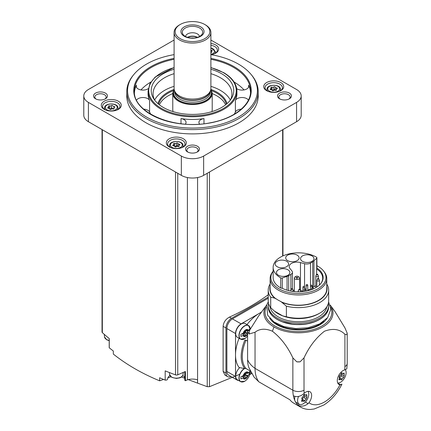 <?xml version="1.0" encoding="UTF-8"?>
<svg xmlns="http://www.w3.org/2000/svg" width="431" height="431" viewBox="0 0 431 431"><rect width="100%" height="100%" fill="white"/><g stroke="black" fill="none" stroke-linecap="round" stroke-linejoin="round"><path stroke-width="0.65" d="M320.777 283.62A24.249 14.002 180 0 0 322.684 278.173A24.249 14.002 180 0 0 316.64 268.922L316.64 274.278M319.926 284.562A24.249 14.002 0 0 0 319.425 284.034M300.461 262.587L304.555 263.691A5.258 3.033 0 0 0 310.498 263.088L312.723 261.8A7.753 4.477 0 0 0 313.951 260.874L316.704 258.126A1.315 0.76 0 0 0 316.882 257.743A1.315 0.76 0 0 0 316.505 257.215A25.3 14.606 0 0 0 288.872 253.918A25.3 14.606 0 0 0 273.135 267.441A25.3 14.606 0 0 0 280.726 277.871A1.315 0.76 0 0 0 282.305 277.984L287.068 276.395A7.753 4.477 0 0 0 288.673 275.684L290.898 274.402A5.258 3.033 0 0 0 292.439 272.257A5.258 3.033 0 0 0 291.949 270.975L290.036 268.605A7.753 4.477 0 0 1 289.196 266.579A7.753 4.477 0 0 1 300.461 262.587L300.461 289.923M316.64 268.922L316.844 268.012A24.702 14.261 180 0 1 320.987 283.35A24.702 14.261 180 0 1 281.96 288.15A1.315 0.76 180 0 1 280.726 287.956A25.3 14.606 180 0 1 273.135 277.526L273.135 267.441M316.882 265.701A27.562 15.915 180 0 1 317.927 266.272A27.562 15.915 180 0 1 323.6 271.029A27.562 15.915 180 0 1 298.608 293.441A27.562 15.915 180 0 1 273.135 271.212L272.581 271.923A28.322 16.351 180 0 0 270.113 278.598L270.113 288.862A28.322 16.351 180 0 0 276.19 298.979L276.19 298.807A28.322 16.351 0 0 0 280.91 301.533L286.383 306.182L286.383 316.769L282.666 315.853A28.721 16.583 0 0 1 278.13 313.72A28.721 16.583 0 0 1 274.434 311.101L270.716 307.723A30.229 17.45 180 0 1 268.211 300.763L268.211 290.176A30.229 17.45 180 0 1 270.113 284.077M316.882 257.743L316.882 267.834A1.315 0.76 180 0 1 316.844 268.012M323.6 271.029L324.295 271.923A28.322 16.351 180 0 1 326.763 278.598A28.322 16.351 180 0 1 298.441 294.949A28.322 16.351 180 0 1 270.113 278.598M326.763 278.598L326.763 288.862A28.322 16.351 180 0 1 310.799 303.569A28.322 16.351 180 0 1 280.91 301.705M268.211 290.176A30.229 17.45 180 0 0 270.716 297.137L274.822 298.187A28.618 16.523 180 0 1 270.113 286.502M274.822 298.187L276.19 298.979M270.716 297.137L270.716 307.723M326.763 286.502A28.618 16.523 180 0 1 313.563 302.885A28.618 16.523 180 0 1 282.278 302.492M326.763 284.077A30.229 17.45 180 0 1 328.664 290.176A30.229 17.45 180 0 1 286.383 306.182M328.664 290.176L328.664 300.763A30.229 17.45 180 0 1 319.813 313.105A30.229 17.45 180 0 1 286.383 316.769M319.813 313.105L318.671 313.763A28.618 16.523 180 0 1 282.72 315.885A28.618 16.523 180 0 1 278.205 313.763A28.618 16.523 180 0 1 278.167 313.741M326.822 306.77A28.5 16.453 180 0 1 298.441 321.731A28.5 16.453 180 0 1 270.054 306.77M328.287 303.521A30.1 17.375 180 0 1 328.535 305.751A30.1 17.375 180 0 1 298.441 323.126A30.1 17.375 180 0 1 268.341 305.751A30.1 17.375 180 0 1 268.588 303.521M347.041 332.802L344.908 327.824L335.032 311.618L330.265 305.094A34.545 19.945 180 0 1 317.728 329.397A34.545 19.945 180 0 1 274.008 326.957A34.545 19.945 0 0 1 266.611 305.094L258.314 316.446L249.813 329.963L247.604 331.234L247.604 359.783A36.802 21.248 0 0 0 255.039 368.365L292.859 390.206A7.887 4.552 0 0 0 304.017 390.206L304.017 357.87C309.226 346.686 316.031 337.807 324.435 331.234C332.867 328.077 339.693 329.085 344.908 334.262L347.041 334.715A7.887 4.552 0 0 0 347.214 333.761A7.887 4.552 0 0 0 347.041 332.802A48.628 28.074 180 0 1 347.041 334.715M247.604 331.234A36.802 21.248 0 0 0 249.107 334.003L255.039 332.253C259.656 328.611 265.448 328.266 272.414 331.223C280.84 337.807 287.655 346.691 292.859 357.87L296.781 361.819A7.887 4.552 0 0 0 300.095 361.819A48.628 28.074 180 0 1 296.781 361.819M300.095 361.819L304.017 357.87M255.039 332.253L255.039 368.365A36.802 21.248 -60 0 0 258.864 381.839L289.901 399.763A36.802 21.248 120 0 0 293.7 403.136L300.482 407.053A36.802 21.248 -60 0 1 298.16 405.318L299.195 404.192M258.864 381.839L254.118 377.168L248.859 367.584A31.544 18.21 -60 0 1 247.604 359.783M341.945 384.14L339.967 384.829A8.281 4.779 -60 0 1 338.998 384.49A8.281 4.779 -60 0 1 338.087 376.823A8.281 4.779 -60 0 1 344.719 369.895L346.815 368.834L347.214 363.376A7.887 4.552 0 0 1 344.908 366.598A28.915 16.696 -60 0 1 344.719 369.895M294.987 396.396A7.887 4.552 120 0 0 294.869 400.609A36.802 21.248 120 0 1 293.36 395.76C296.625 397.253 299.944 396.687 303.311 394.069L304.2 393.287A8.281 4.779 -60 0 1 309.921 391.714A8.281 4.779 -60 0 1 308.952 402.737L308.117 403.626C304.749 406.244 301.431 406.81 298.16 405.318A36.802 21.248 120 0 1 295.456 401.784A7.887 4.552 120 0 0 296.259 402.495L299.233 404.213A7.887 4.552 -60 0 1 298.57 396.418M261.45 312.157A34.173 19.729 120 0 0 261.024 312.373A34.173 19.729 -60 0 0 258.341 313.919A34.173 19.729 120 0 0 247.017 324.554A8.674 5.01 120 0 1 247.055 324.645M247.604 341.115L246.02 340.199L244.819 340.21A32.066 18.517 -60 0 0 244.819 368.618L246.02 368.532A31.28 18.059 -60 0 1 246.02 340.199M250.33 371.016L246.02 368.532M239.103 338.27A34.173 19.729 120 0 0 235.52 354.955L235.52 376.457A7.887 4.552 120 0 0 237.152 380.067A7.887 4.552 120 0 0 238.537 380.438M244.819 368.618L239.108 367.508A34.173 19.729 -60 0 1 235.52 354.955L235.52 333.535L226.878 328.546L226.878 371.468A7.887 4.552 120 0 0 228.511 375.078L237.152 380.067M289.901 399.763L267.479 386.817M242.114 339.504A7.887 4.552 -60 0 1 240.606 339.138L237.341 337.252A7.887 4.552 -60 0 1 237.341 328.147A7.887 4.552 -60 0 1 245.228 323.589L248.493 325.475A7.887 4.552 -60 0 1 249.565 326.601M258.341 313.919L241.096 323.875A7.887 4.552 120 0 0 235.52 333.535M242.114 382.001A7.887 4.552 -60 0 1 240.606 381.629L237.341 379.749A7.887 4.552 -60 0 1 239.604 367.745M249.705 374.711L251.693 373.558M268.211 298.241L232.454 318.886A7.887 4.552 120 0 0 226.878 328.546M268.211 297.126L231.522 318.304A7.887 4.552 120 0 0 225.946 327.964L225.946 373.036A7.887 4.552 120 0 0 227.584 376.646A7.887 4.552 120 0 0 231.011 376.522M239.755 374.275L209.471 386.704L207.23 386.688L197.587 383.132L197.587 177.545M227.584 376.646L224.998 375.153L223.129 371.403L223.129 326.337C223.538 322.264 225.645 319.188 229.454 317.108A236.576 136.584 180 0 0 268.211 294.777M174.092 40.045L88.403 89.513A15.769 9.105 0 0 0 83.786 95.951L83.786 115.271A15.769 9.105 0 0 0 88.403 121.709L181.338 175.363A15.769 9.105 0 0 0 203.642 175.363L296.582 121.709A15.769 9.105 0 0 0 301.199 115.271L301.199 95.951A15.769 9.105 0 0 0 296.582 89.513L210.894 40.045M83.786 95.951A15.769 9.105 0 0 0 88.403 102.395L181.338 156.049A15.769 9.105 0 0 0 203.642 156.049L296.582 102.395A15.769 9.105 0 0 0 301.199 95.951M266.654 90.693A9.988 5.765 0 0 0 280.78 90.693A9.988 5.765 0 0 0 280.78 82.542A9.988 5.765 0 0 0 266.654 82.542A9.988 5.765 0 0 0 266.654 90.693L266.654 90.693M211.023 54.662A9.988 5.765 0 0 0 215.726 53.137A9.988 5.765 0 0 0 218.264 47.464A9.988 5.765 0 0 0 210.894 43.439M104.205 109.366A9.988 5.765 0 0 0 118.331 109.366A9.988 5.765 0 0 0 118.331 101.21A9.988 5.765 0 0 0 104.205 101.21A9.988 5.765 0 0 0 104.205 109.366L104.205 109.366M169.259 146.928A9.988 5.765 0 0 0 183.385 146.928A9.988 5.765 0 0 0 183.385 138.771A9.988 5.765 0 0 0 169.259 138.771A9.988 5.765 0 0 0 169.259 146.928L169.259 146.928M126.779 91.663L126.779 95.951A65.717 37.939 0 0 0 146.023 122.781A65.717 37.939 0 0 0 217.639 131.008A65.717 37.939 0 0 0 258.207 95.951L258.207 91.663A65.717 37.939 180 0 1 192.49 129.602A65.717 37.939 180 0 1 126.779 91.663A65.717 37.939 180 0 1 132.985 75.565L133.696 74.687A64.925 37.486 180 0 1 174.092 54.64M289.416 93.112A6.966 4.019 180 0 1 289.416 98.796A6.966 4.019 180 0 1 279.568 98.796A6.966 4.019 180 0 1 279.568 93.112A6.966 4.019 180 0 1 289.416 93.112M105.417 93.112A6.966 4.019 180 0 1 105.417 98.796A6.966 4.019 180 0 1 95.563 98.796A6.966 4.019 180 0 1 95.563 93.112A6.966 4.019 180 0 1 105.417 93.112M197.42 146.228A6.966 4.019 180 0 1 197.42 151.917A6.966 4.019 180 0 1 187.566 151.917A6.966 4.019 180 0 1 187.566 146.228A6.966 4.019 180 0 1 197.42 146.228M188.078 152.181A5.651 3.265 180 0 1 186.838 150.144A5.651 3.265 180 0 1 190.33 147.127A5.651 3.265 180 0 1 196.488 147.838A5.651 3.265 180 0 1 198.141 150.144A5.651 3.265 180 0 1 196.902 152.181M96.081 99.065A5.651 3.265 180 0 1 94.842 97.029A5.651 3.265 180 0 1 98.327 94.012A5.651 3.265 180 0 1 104.485 94.718A5.651 3.265 180 0 1 106.145 97.029A5.651 3.265 180 0 1 104.9 99.065M280.08 99.065A5.651 3.265 180 0 1 278.841 97.029A5.651 3.265 180 0 1 282.332 94.012A5.651 3.265 180 0 1 288.49 94.718A5.651 3.265 180 0 1 290.144 97.029A5.651 3.265 180 0 1 288.905 99.065M109.205 338.529L109.205 347.526A1.972 1.137 0 0 0 109.264 347.806A236.576 136.584 0 0 0 113.326 351.012L113.326 354.088C126.719 364.728 142.155 373.639 159.637 380.821L159.637 377.745A236.576 136.584 0 0 0 165.186 380.094A1.972 1.137 0 0 0 167.648 378.989A1.972 1.137 0 0 0 167.648 378.978L167.648 378.989M102.028 129.575L102.028 332.005A1.972 1.137 0 0 0 102.33 332.613A236.576 136.584 0 0 0 109.264 338.577L109.264 347.806M197.587 383.132L197.533 379.83A10.516 6.072 0 0 0 187.393 379.851L185.411 380.713L185.411 371.484L177.755 374.814A1.972 1.137 0 0 1 175.514 374.868A236.576 136.584 0 0 1 165.186 370.865L165.186 380.094M184.824 379.921A1.315 0.76 0 0 0 184.802 380.072A1.315 0.76 0 0 0 185.411 380.713M184.802 377.879A8.674 5.01 0 0 0 182.728 375.563M169.916 375.563A8.674 5.01 0 0 0 167.648 378.892M187.393 379.851L187.393 177.545M197.533 383.121L188.228 379.609M184.802 378.294L181.93 377.184L181.93 376.597M170.455 376.333L170.455 376.985L167.826 377.922M163.581 379.431L159.637 380.821M210.894 54.64A64.925 37.486 180 0 1 238.402 64.084A64.925 37.486 180 0 1 251.284 74.687L252 75.565A65.717 37.939 180 0 1 258.207 91.663M251.284 74.687A64.925 37.486 180 0 1 192.49 128.072A64.925 37.486 180 0 1 133.696 74.687M236.711 88.646A6.837 3.944 0 0 0 244.302 89.864A6.837 3.944 0 0 0 248.838 86.146A6.837 3.944 0 0 0 248.606 85.128A58.093 33.537 180 0 1 250.535 92.46M244.027 89.917A58.093 33.537 0 0 0 234.076 81.976M150.909 81.976A58.093 33.537 0 0 0 140.959 89.917M134.445 92.46A58.093 33.537 180 0 1 136.379 85.128A6.837 3.944 0 0 0 136.148 86.146A6.837 3.944 0 0 0 140.684 89.864A6.837 3.944 0 0 0 148.269 88.646M199.623 124.133A6.837 3.944 0 0 1 198.923 122.393A6.837 3.944 0 0 1 203.987 118.579A44.425 25.65 180 0 1 180.993 118.579L180.993 123.724M185.357 124.133A6.837 3.944 0 0 0 186.057 122.393A6.837 3.944 0 0 0 180.993 118.579M248.418 100.105A6.837 3.944 0 0 0 241.689 97.525A6.837 3.944 0 0 0 235.401 100.445A44.425 25.65 180 0 0 236.915 93.807L236.915 91.124A44.425 25.65 180 0 1 192.49 116.774A44.425 25.65 180 0 1 148.07 91.124L148.07 93.807A44.425 25.65 180 0 0 149.584 100.445A6.837 3.944 0 0 0 143.291 97.525A6.837 3.944 0 0 0 136.568 100.105M149.584 100.445L149.584 112.033A44.425 25.65 0 0 0 150.807 114.263M234.173 114.263A44.425 25.65 0 0 0 235.401 112.033A6.837 3.944 0 0 1 241.301 109.135M210.894 69.262A41.268 23.829 180 0 1 221.674 73.739A41.268 23.829 180 0 1 231.447 98.451A41.268 23.829 180 0 1 192.49 114.414A41.268 23.829 180 0 1 153.533 98.451A41.268 23.829 180 0 1 174.092 69.262M210.894 73.674A39.431 22.762 180 0 1 220.37 77.709A39.431 22.762 180 0 1 231.921 93.807A39.431 22.762 180 0 1 230.488 99.884M154.492 99.884A39.431 22.762 180 0 1 153.064 93.807A39.431 22.762 180 0 1 174.092 73.674M210.894 86.335A39.431 22.762 180 0 1 220.37 90.375A39.431 22.762 180 0 1 230.337 100.089M154.643 100.089A39.431 22.762 180 0 1 174.092 86.335M212.208 93.575A34.173 19.729 180 0 1 216.653 95.741A34.173 19.729 180 0 1 225.602 104.808M159.384 104.808A34.173 19.729 180 0 1 172.777 93.575M173.057 111.607A19.713 11.384 180 0 1 172.777 109.689L172.777 93.166L174.113 88.942M210.872 88.942L212.208 93.166L212.208 109.689A19.713 11.384 180 0 1 211.923 111.607M204.757 24.486L205.501 24.912A18.398 10.624 180 0 1 210.894 32.427L210.894 88.441A18.398 10.624 180 0 1 210.56 90.456A18.398 10.624 180 0 1 205.501 95.951A18.398 10.624 180 0 1 187.102 98.597A18.398 10.624 180 0 1 174.426 90.456A18.398 10.624 180 0 1 174.092 88.441L174.092 32.427A18.398 10.624 180 0 1 179.479 24.912L180.223 24.486A17.348 10.015 180 0 1 204.757 24.486A17.348 10.015 180 0 1 204.757 38.65A17.348 10.015 180 0 1 180.223 38.65A17.348 10.015 180 0 1 180.223 24.486M210.894 32.427A18.398 10.624 180 0 1 205.501 39.938A18.398 10.624 180 0 1 185.449 42.238A18.398 10.624 180 0 1 174.092 32.427M200.668 36.29A11.567 6.675 180 0 1 181.322 33.295A11.567 6.675 180 0 1 195.485 25.117A11.567 6.675 180 0 1 200.668 36.29M199.693 36.376A10.188 5.883 180 0 1 183.191 34.62A10.188 5.883 180 0 1 192.49 26.334A10.188 5.883 180 0 1 201.789 34.62A10.188 5.883 180 0 1 199.693 36.376M185.54 36.516A6.966 4.019 180 0 1 192.49 32.751A6.966 4.019 180 0 1 199.445 36.516M187.501 37.346A6.966 4.019 180 0 1 197.479 37.346M187.868 37.454A6.573 3.793 180 0 1 197.118 37.454M191.127 38.047A5.436 3.136 180 0 1 193.858 38.047M149.584 112.033A6.837 3.944 0 0 0 143.685 109.135M182.884 147.197A8.674 5.01 0 0 0 184.996 143.922A8.674 5.01 0 0 0 176.322 138.917A8.674 5.01 0 0 0 167.648 143.922A8.674 5.01 0 0 0 169.755 147.197M177.82 143.367A0.738 0.426 0 0 0 177.82 143.356A0.738 0.426 0 0 0 177.265 142.941A0.738 0.426 0 0 0 176.435 143.151A1.288 0.743 0 0 1 174.625 143.431A0.738 0.426 0 0 0 173.882 143.421A0.738 0.426 0 0 0 173.504 143.792A0.738 0.426 0 0 0 173.612 144.019A1.288 0.743 0 0 1 173.806 144.407A1.288 0.743 0 0 1 173.127 145.064A0.738 0.426 0 0 0 172.739 145.436A0.738 0.426 0 0 0 173.499 145.861A1.288 0.743 0 0 1 174.824 146.605A1.288 0.743 0 0 1 174.824 146.626A0.738 0.426 0 0 0 174.824 146.637A0.738 0.426 0 0 0 175.379 147.052A0.738 0.426 0 0 0 176.209 146.836A1.288 0.743 0 0 1 178.014 146.562A0.738 0.426 0 0 0 178.763 146.567A0.738 0.426 0 0 0 179.14 146.195A0.738 0.426 0 0 0 179.027 145.974A1.288 0.743 0 0 1 178.838 145.586A1.288 0.743 0 0 1 179.511 144.929A0.738 0.426 0 0 0 179.899 144.557A0.738 0.426 0 0 0 179.145 144.132A1.288 0.743 0 0 1 177.82 143.388A1.288 0.743 0 0 1 177.82 143.367M117.83 109.636A8.674 5.01 0 0 0 119.942 106.365A8.674 5.01 0 0 0 111.268 101.355A8.674 5.01 0 0 0 102.594 106.365A8.674 5.01 0 0 0 104.701 109.636M112.766 105.805A0.738 0.426 0 0 0 112.766 105.794A0.738 0.426 0 0 0 112.211 105.385A0.738 0.426 0 0 0 111.381 105.595A1.288 0.743 0 0 1 109.571 105.875A0.738 0.426 0 0 0 108.827 105.864A0.738 0.426 0 0 0 108.45 106.236A0.738 0.426 0 0 0 108.558 106.457A1.288 0.743 0 0 1 108.752 106.85A1.288 0.743 0 0 1 108.073 107.502A0.738 0.426 0 0 0 107.685 107.874A0.738 0.426 0 0 0 108.445 108.3A1.288 0.743 0 0 1 109.77 109.043A1.288 0.743 0 0 1 109.77 109.065A0.738 0.426 0 0 0 109.77 109.081A0.738 0.426 0 0 0 110.325 109.49A0.738 0.426 0 0 0 111.15 109.28A1.288 0.743 0 0 1 112.96 109A0.738 0.426 0 0 0 113.709 109.011A0.738 0.426 0 0 0 114.086 108.639A0.738 0.426 0 0 0 113.973 108.413A1.288 0.743 0 0 1 113.784 108.025A1.288 0.743 0 0 1 114.457 107.373A0.738 0.426 0 0 0 114.845 106.996A0.738 0.426 0 0 0 114.091 106.57A1.288 0.743 0 0 1 112.766 105.827A1.288 0.743 0 0 1 112.766 105.805M215.231 53.406A8.674 5.01 0 0 0 217.337 50.131A8.674 5.01 0 0 0 210.894 45.293M210.894 50.271A1.288 0.743 0 0 0 211.486 50.341A0.738 0.426 0 0 1 212.241 50.766A0.738 0.426 0 0 1 211.858 51.138A1.288 0.743 0 0 0 211.179 51.795A1.288 0.743 0 0 0 211.373 52.183A0.738 0.426 0 0 1 211.481 52.41A0.738 0.426 0 0 1 210.894 52.824M280.285 90.963A8.674 5.01 0 0 0 282.391 87.692A8.674 5.01 0 0 0 273.717 82.682A8.674 5.01 0 0 0 265.043 87.692A8.674 5.01 0 0 0 267.15 90.963M275.215 87.132A0.738 0.426 0 0 0 275.215 87.121A0.738 0.426 0 0 0 274.66 86.712A0.738 0.426 0 0 0 273.83 86.922A1.288 0.743 0 0 1 272.02 87.202A0.738 0.426 0 0 0 271.277 87.191A0.738 0.426 0 0 0 270.9 87.563A0.738 0.426 0 0 0 271.007 87.784A1.288 0.743 0 0 1 271.201 88.177A1.288 0.743 0 0 1 270.523 88.829A0.738 0.426 0 0 0 270.14 89.206A0.738 0.426 0 0 0 270.894 89.626A1.288 0.743 0 0 1 272.22 90.37A1.288 0.743 0 0 1 272.22 90.391A0.738 0.426 0 0 0 272.22 90.408A0.738 0.426 0 0 0 272.775 90.817A0.738 0.426 0 0 0 273.604 90.607A1.288 0.743 0 0 1 275.414 90.327A0.738 0.426 0 0 0 276.158 90.338A0.738 0.426 0 0 0 276.535 89.966A0.738 0.426 0 0 0 276.427 89.745A1.288 0.743 0 0 1 276.233 89.352A1.288 0.743 0 0 1 276.912 88.7A0.738 0.426 0 0 0 277.295 88.323A0.738 0.426 0 0 0 276.54 87.897A1.288 0.743 0 0 1 275.215 87.154A1.288 0.743 0 0 0 275.215 87.154L275.215 89.837A1.288 0.743 0 0 0 275.614 90.375M177.82 143.41L177.82 146.05A1.288 0.743 0 0 0 177.82 146.071A1.288 0.743 0 0 0 178.218 146.61M177.82 146.017A0.738 0.426 0 0 0 177.243 145.624A0.738 0.426 0 0 0 176.435 145.834A1.288 0.743 0 0 1 174.625 146.114A0.738 0.426 0 0 0 174.426 146.066M275.215 87.175L275.215 89.815A1.288 0.743 0 0 0 275.215 89.837M275.215 89.783A0.738 0.426 0 0 0 274.644 89.389A0.738 0.426 0 0 0 273.83 89.605A1.288 0.743 0 0 1 272.02 89.885A0.738 0.426 0 0 0 271.821 89.831M112.766 108.51L112.766 108.488A1.288 0.743 0 0 0 112.766 108.51A1.288 0.743 0 0 0 113.164 109.048M112.766 108.456A0.738 0.426 0 0 0 112.189 108.062A0.738 0.426 0 0 0 111.381 108.278A1.288 0.743 0 0 1 109.571 108.558A0.738 0.426 0 0 0 109.372 108.504M261.488 312.103L261.024 312.373M245.083 330.884A1.288 0.743 120 0 0 245.099 330.895L245.083 330.884A0.738 0.426 120 0 0 245.072 330.879A0.738 0.426 120 0 0 244.436 331.153A0.738 0.426 120 0 0 244.205 331.978A1.288 0.743 120 0 1 244.118 332.861L240.902 334.257L240.902 336.406L244.118 335.011A1.288 0.743 120 0 1 244.205 335.797A0.738 0.426 120 0 0 244.334 336.315A0.738 0.426 120 0 0 245.083 335.873A1.288 0.743 120 0 1 246.387 335.097A0.738 0.426 120 0 0 246.419 335.113A0.738 0.426 120 0 0 247.049 334.839A0.738 0.426 120 0 0 247.281 334.02A1.288 0.743 120 0 1 247.372 333.131L247.604 332.996M249.786 329.128L247.372 330.986A1.288 0.743 120 0 1 247.281 330.2A0.738 0.426 120 0 0 247.152 329.677A0.738 0.426 120 0 0 246.408 330.119A1.288 0.743 120 0 1 245.099 330.895M246.408 335.108A1.288 0.743 120 0 0 246.387 335.097L243.973 333.702A1.288 0.743 120 0 0 242.809 334.257M248.375 375.051L249.786 373.769L249.786 371.624L247.372 373.478A1.288 0.743 120 0 1 247.281 372.696A0.738 0.426 120 0 0 247.152 372.174A0.738 0.426 120 0 0 246.408 372.616A1.288 0.743 120 0 1 245.099 373.391A1.288 0.743 120 0 1 245.083 373.381A0.738 0.426 120 0 0 245.072 373.375A0.738 0.426 120 0 0 244.436 373.65A0.738 0.426 120 0 0 244.205 374.474A1.288 0.743 120 0 1 244.118 375.358L240.902 376.753L240.902 378.903L244.118 377.508A1.288 0.743 120 0 1 244.205 378.289A0.738 0.426 120 0 0 244.334 378.811A0.738 0.426 120 0 0 245.083 378.37A1.288 0.743 120 0 1 246.387 377.594A1.288 0.743 120 0 1 246.408 377.604A0.738 0.426 120 0 0 246.419 377.61A0.738 0.426 120 0 0 247.049 377.335A0.738 0.426 120 0 0 247.281 376.511A1.288 0.743 120 0 1 247.372 375.627L248.375 375.051A3.944 2.279 -60 0 1 245.745 378.714A3.944 2.279 -60 0 1 243.116 378.084M248.326 330.432L248.66 330.625M247.372 333.131L244.953 331.735L246.812 330.663M246.263 330.345L247.372 330.986M242.174 333.885L244.118 335.011M246.37 335.086L243.989 333.713A1.288 0.743 120 0 0 243.973 333.702M244.016 333.729A0.738 0.426 120 0 0 244.646 333.432A0.738 0.426 120 0 0 244.867 332.624L247.281 334.02M244.953 331.735A1.288 0.743 120 0 0 244.867 332.624M248.326 372.928L249.786 373.769M247.372 375.627L244.953 374.232L246.812 373.16M246.263 372.842L247.372 373.478M242.174 376.382L244.118 377.508M246.37 377.583L243.989 376.209A1.288 0.743 120 0 0 243.973 376.198A1.288 0.743 120 0 0 242.809 376.748M244.016 376.225A0.738 0.426 120 0 0 244.646 375.929A0.738 0.426 120 0 0 244.867 375.121L247.281 376.511M244.953 374.232A1.288 0.743 120 0 0 244.867 375.121M295.456 401.784A7.887 4.552 -60 0 1 294.869 400.609M307.987 391.348A7.887 4.552 -60 0 1 308.014 397.791A7.887 4.552 -60 0 1 303.176 403.825A7.887 4.552 -60 0 1 299.233 404.213M304.361 396.03A0.867 0.501 120 0 1 304.426 396.849A0.867 0.501 120 0 1 303.731 397.549L306.242 398.998L304.889 400.679L303.693 401.369L304.189 401.509M303.693 401.369L303.305 400.932L303.693 401.369M301.711 398.573L302.174 399.386L301.641 401.363L303.305 400.932M304.34 394.37L304.889 394.688C304.361 394.133 303.963 394.365 303.693 395.378L303.305 396.482L302.341 397.059L301.732 398.589M305.256 395.157L304.658 394.413M305.908 395.119L306.84 395.658L306.753 394.58L305.466 395.232M306.84 395.658L306.84 397.457L304.308 395.997A1.519 0.878 120 0 0 304.329 396.014L306.807 397.441M306.242 398.998L306.84 397.457M345.328 369.755A7.887 4.552 -60 0 1 345.387 376.198A7.887 4.552 -60 0 1 340.538 382.254A7.887 4.552 -60 0 1 337.715 382.997M341.724 374.464A0.867 0.501 120 0 1 341.788 375.277A0.867 0.501 120 0 1 341.093 375.977L343.599 377.427L342.246 379.108L341.056 379.797L341.551 379.943M341.056 379.797L340.662 379.361L341.056 379.797M339.068 377.001L339.536 377.82L338.998 379.792L340.662 379.361M341.702 372.799L342.246 373.117C341.724 372.567 341.325 372.793 341.056 373.806L340.619 374.97L339.703 375.487L339.105 377.028M341.46 372.923L342.828 373.661L342.02 372.847M343.27 373.553L344.197 374.086L344.11 373.014L342.828 373.661M344.197 374.086L344.197 375.891L341.664 374.431A1.519 0.878 120 0 0 341.691 374.442L344.17 375.87M343.599 377.427L344.197 375.891M304.167 394.532A1.519 0.878 120 0 0 304.308 395.997M303.731 397.549A1.519 0.878 120 0 0 302.379 399.23L304.889 400.679M302.066 399.876A0.867 0.501 120 0 0 302.379 399.23M341.524 372.96A1.519 0.878 120 0 0 341.664 374.431M341.093 375.977A1.519 0.878 120 0 0 339.741 377.664L342.246 379.108M339.429 378.31A0.867 0.501 120 0 0 339.741 377.664M249.813 329.963A49.355 28.494 0 0 0 249.107 334.003M274.434 311.101L282.666 315.853M294.335 290.268A7.753 4.477 0 0 0 293.317 290.526M300.714 290.559L302.95 291.162M277.149 266.697A6.702 3.868 0 0 0 284.455 267.538A6.702 3.868 0 0 0 288.592 263.961A6.702 3.868 0 0 0 281.89 260.092A6.702 3.868 0 0 0 275.188 263.961A6.702 3.868 0 0 0 277.149 266.697M287.671 260.62A6.702 3.868 0 0 0 294.976 261.461A6.702 3.868 0 0 0 299.114 257.883A6.702 3.868 0 0 0 292.412 254.015A6.702 3.868 0 0 0 285.71 257.883A6.702 3.868 0 0 0 287.671 260.62M302.503 261.369A6.702 3.868 0 0 0 309.808 262.21A6.702 3.868 0 0 0 313.946 258.632A6.702 3.868 0 0 0 307.244 254.764A6.702 3.868 0 0 0 300.542 258.632A6.702 3.868 0 0 0 302.503 261.369M278.448 275.258A6.702 3.868 0 0 0 285.753 276.099A6.702 3.868 0 0 0 289.891 272.521A6.702 3.868 0 0 0 283.183 268.653A6.702 3.868 0 0 0 276.481 272.521A6.702 3.868 0 0 0 278.448 275.258M315.778 285.688L312.464 287.649M298.171 276.621A2.613 1.508 180 0 1 298.802 276.891A2.613 1.508 180 0 1 299.567 277.957A2.613 1.508 180 0 1 296.954 279.466A2.613 1.508 180 0 1 294.335 277.957A2.613 1.508 180 0 1 295.731 276.621M297.869 276.352A1.304 0.749 180 0 1 297.288 277.607A1.304 0.749 180 0 1 295.693 276.686A1.304 0.749 180 0 1 297.869 276.352M317.609 274.337A0.668 0.388 180 0 1 317.528 274.859A0.668 0.388 180 0 1 316.623 274.859A0.668 0.388 180 0 1 316.543 274.337A0.668 0.388 180 0 1 317.55 274.299A0.668 0.388 180 0 1 317.609 274.337L318.38 275.964A1.304 0.749 180 0 1 317.076 276.718A1.304 0.749 180 0 1 315.778 275.964L315.778 287.342A1.304 0.749 0 0 0 315.875 287.628M292.493 288.765A0.668 0.388 180 0 1 292.552 288.808A0.668 0.388 180 0 1 292.471 289.325A0.668 0.388 180 0 1 291.566 289.325A0.668 0.388 180 0 1 291.485 288.808A0.668 0.388 180 0 1 292.493 288.765M299.944 289.368A0.668 0.388 180 0 1 300.003 289.411A0.668 0.388 180 0 1 299.922 289.928A0.668 0.388 180 0 1 299.017 289.928A0.668 0.388 180 0 1 298.936 289.411A0.668 0.388 180 0 1 299.944 289.368M318.601 278.598A0.668 0.388 180 0 1 318.66 278.642A0.668 0.388 180 0 1 318.579 279.159A0.668 0.388 180 0 1 317.674 279.159A0.668 0.388 180 0 1 317.593 278.642A0.668 0.388 180 0 1 318.601 278.598M290.898 274.402L290.898 289.562M310.498 263.088L310.498 285.667M304.555 263.691L304.555 286.857M328.535 305.751L328.535 307.039A30.1 17.375 180 0 1 298.441 324.414A30.1 17.375 180 0 1 268.341 307.039L268.341 305.751M323.891 321.251A30.1 17.375 180 0 1 272.985 321.251M327.167 318.191A30.493 17.606 180 0 1 298.441 329.898A30.493 17.606 180 0 1 269.709 318.191M330.712 307.341A33.397 19.282 180 0 1 298.435 331.574A33.397 19.282 180 0 1 266.164 307.341M272.414 331.223L274.008 326.957M292.859 357.87L292.859 390.206A36.802 21.248 -60 0 0 293.36 395.76M339.967 384.829A28.915 16.696 -60 0 1 308.952 402.737M344.908 334.262L344.908 366.598M304.2 393.287A28.915 16.696 -60 0 1 304.017 390.206M282.65 256.025L282.65 129.753M209.471 386.704L209.471 172.001M296.582 121.709L296.582 102.395M88.403 121.709L88.403 102.395M181.338 175.363L181.338 156.049M203.642 175.363L203.642 156.049M102.33 332.613L102.33 129.753M175.514 374.868L175.514 172.001M177.755 374.814L177.755 173.294M207.23 386.688L207.23 173.294M210.894 58.379A58.751 33.92 180 0 1 234.033 66.606A58.751 33.92 180 0 1 227.094 118.002A58.751 33.92 180 0 1 140.226 106.074A58.751 33.92 180 0 1 174.092 58.379M210.894 59.311A58.093 33.537 180 0 1 233.57 67.408A58.093 33.537 180 0 1 250.583 91.124C250.998 104.878 234.248 118.428 210.845 122.679C174.948 130.485 132.77 112.642 134.402 91.124A58.093 33.537 180 0 1 174.092 59.311M248.606 85.128L248.606 87.17M136.379 85.128L136.379 87.17M203.987 118.579L203.987 123.724M235.401 100.445L235.401 112.033M210.894 67.662A43.768 25.267 180 0 1 223.441 72.72A43.768 25.267 180 0 1 219.611 110.422A43.768 25.267 180 0 1 155.203 103.817A43.768 25.267 180 0 1 174.092 67.662M211.217 89.519A34.83 20.106 180 0 1 217.122 92.25A34.83 20.106 180 0 1 226.981 103.672M157.999 103.672A34.83 20.106 180 0 1 173.763 89.519M211.766 90.715A34.173 19.729 180 0 1 216.653 93.058A34.173 19.729 180 0 1 226.323 104.232M158.662 104.232A34.173 19.729 180 0 1 173.214 90.715M212.208 93.166A19.713 11.384 180 0 1 206.433 101.21A19.713 11.384 180 0 1 184.947 103.677A19.713 11.384 180 0 1 172.777 93.166M210.813 89.438A19.19 11.077 180 0 1 206.061 100.568A19.19 11.077 180 0 1 182.566 102.217A19.19 11.077 180 0 1 174.172 89.438M210.737 89.826A18.926 10.926 180 0 1 205.873 100.461A18.926 10.926 180 0 1 182.965 102.179A18.926 10.926 180 0 1 174.248 89.826M210.366 91.033L210.366 91.878A17.876 10.322 180 0 1 205.129 99.173A17.876 10.322 180 0 1 185.653 101.409A17.876 10.322 180 0 1 174.62 91.878L174.62 91.033M210.226 91.458A17.876 10.322 180 0 1 205.129 97.454A17.876 10.322 180 0 1 186.704 99.922A17.876 10.322 180 0 1 174.76 91.458M210.56 90.456L210.08 91.895A17.908 10.339 180 0 1 205.156 97.244A17.908 10.339 180 0 1 187.243 99.82A17.908 10.339 180 0 1 174.905 91.895L174.426 90.456M182.157 147.531A6.74 3.89 0 0 0 183.046 145.344L183.223 146.955M183.046 145.344C182.97 140.242 169.669 140.242 169.593 145.344A6.74 3.89 0 0 0 170.487 147.531M172.109 147.424A5.953 3.437 0 0 0 182.071 145.883A5.953 3.437 0 0 0 174.781 141.675A5.953 3.437 0 0 0 172.109 147.424M117.103 109.97A6.74 3.89 0 0 0 117.992 107.782L118.164 109.399M117.992 107.782C117.916 102.686 104.614 102.686 104.539 107.782A6.74 3.89 0 0 0 105.428 109.97M107.055 109.867A5.953 3.437 0 0 0 117.016 108.326A5.953 3.437 0 0 0 109.727 104.113A5.953 3.437 0 0 0 107.055 109.867M214.498 53.74A6.74 3.89 0 0 0 215.387 51.553L215.565 53.169M210.894 54.392A5.953 3.437 0 0 0 214.616 51.203A5.953 3.437 0 0 0 210.894 48.019M279.552 91.297A6.74 3.89 0 0 0 280.446 89.109L280.619 90.725M280.446 89.109C280.371 84.013 267.064 84.013 266.988 89.109A6.74 3.89 0 0 0 267.883 91.297M269.504 91.194A5.953 3.437 0 0 0 279.466 89.653A5.953 3.437 0 0 0 272.176 85.446A5.953 3.437 0 0 0 269.504 91.194M179.145 145.102L179.145 144.132M179.027 146.421L179.027 145.974M173.127 145.807L173.127 145.064M174.625 146.114L174.625 143.431M176.435 145.834L176.435 143.151M276.54 88.872L276.54 87.897M276.427 90.187L276.427 89.745M270.523 89.578L270.523 88.829M272.02 89.885L272.02 87.202M273.83 89.605L273.83 86.922M211.486 51.311L211.486 50.341M211.373 52.63L211.373 52.183M114.091 107.545L114.091 106.57M113.973 108.86L113.973 108.413M108.073 108.251L108.073 107.502M109.571 108.558L109.571 105.875M111.381 108.278L111.381 105.595M183.046 374.512C182.841 375.967 181.774 377.071 179.846 377.836L176.36 378.44L171.716 377.33L169.593 374.512A6.74 3.89 0 0 0 171.554 377.023A6.74 3.89 0 0 0 178.709 377.912A6.74 3.89 0 0 0 183.046 374.512L183.272 372.416M109.205 340.684L106.662 339.768L104.539 336.956A6.74 3.89 0 0 0 106.5 339.466A6.74 3.89 0 0 0 109.205 340.42M231.522 318.304L229.454 317.108M225.946 327.964L223.129 326.337M225.946 373.036L223.129 371.403M241.096 323.875L232.454 318.886M235.52 376.457L226.878 371.468M240.606 339.138A7.887 4.552 -60 0 1 240.606 330.027A7.887 4.552 -60 0 1 248.493 325.475L250.201 329.273A7.801 4.504 -60 0 0 244.727 325.992A7.801 4.504 -60 0 0 239.167 335.544A7.801 4.504 -60 0 0 244.684 338.755A7.801 4.504 -60 0 0 245.228 338.41L240.606 339.138M247.604 334.321A3.944 2.279 -60 0 1 245.745 336.218A3.944 2.279 -60 0 1 243.116 335.587M243.116 333.443A3.944 2.279 -60 0 1 245.745 329.78A3.944 2.279 -60 0 1 248.375 330.405M250.174 372.341L250.158 370.919A7.801 4.504 -60 0 1 250.174 372.341C249.754 375.907 248.111 378.763 245.228 380.907A7.801 4.504 -60 0 1 244.684 381.252L240.606 381.629A7.887 4.552 -60 0 1 239.324 375.573A7.887 4.552 -60 0 1 244.145 368.613M245.228 380.907L244.679 381.252A7.801 4.504 -60 0 1 239.167 378.17A7.801 4.504 -60 0 1 244.506 368.618M243.116 375.94A3.944 2.279 -60 0 1 245.745 372.271A3.944 2.279 -60 0 1 248.375 372.901M246.634 329.823L247.281 330.2M244.237 335.388L245.083 335.873M246.634 372.319L247.281 372.696M244.237 377.885L245.083 378.37M308.117 403.626L305.369 402.042M340.673 384.829L337.802 383.175M301.528 400.776L302.341 401.25M338.885 379.205L339.703 379.679M287.068 276.395L287.068 290.187M282.305 277.984L282.305 288.328M316.704 258.126L316.704 268.68M313.951 260.874L313.951 286.739M280.726 277.871L280.726 287.956M288.673 275.684L288.673 290.629M312.723 261.8L312.723 287.45M305.531 289.293A0.83 0.479 180 0 1 305.773 289.632A0.83 0.479 180 0 1 305.531 289.971A0.83 0.479 180 0 1 304.625 290.074A0.83 0.479 180 0 1 304.114 289.632L304.114 291.41M308.548 290.542A0.83 0.479 180 0 1 308.429 290.3L308.429 290.569M313.003 288.134A0.83 0.479 180 0 1 313.245 288.474A0.83 0.479 180 0 1 313.003 288.813A0.83 0.479 180 0 1 312.103 288.915A0.83 0.479 180 0 1 311.591 288.474L311.591 289.6M304.361 286.793A0.83 0.479 180 0 1 304.604 287.132A0.83 0.479 180 0 1 304.361 287.472A0.83 0.479 180 0 1 303.462 287.574A0.83 0.479 180 0 1 302.95 287.132L302.95 291.55M307.524 284.972A0.83 0.479 180 0 1 307.766 285.311A0.83 0.479 180 0 1 307.524 285.645A0.83 0.479 180 0 1 306.619 285.753A0.83 0.479 180 0 1 306.107 285.311L306.107 291.087M311.85 285.645A0.83 0.479 180 0 1 312.092 285.985A0.83 0.479 180 0 1 311.85 286.319A0.83 0.479 180 0 1 310.945 286.426A0.83 0.479 180 0 1 310.433 285.985L310.433 289.993M292.552 288.808L293.317 290.435A1.304 0.749 180 0 1 292.019 291.184A1.304 0.749 180 0 1 290.715 290.435L290.715 291.076M300.003 289.411L300.768 291.038A1.304 0.749 180 0 1 299.777 291.771M299.276 291.782A1.304 0.749 180 0 1 298.166 291.038L298.166 291.787M318.66 278.642L319.425 280.269A1.304 0.749 180 0 1 318.126 281.017A1.304 0.749 180 0 1 316.823 280.269L316.823 287.051M292.439 272.257L292.439 288.738M328.535 307.039C328.923 316.462 314.608 324.758 298.608 324.581C282.488 324.866 267.947 316.532 268.341 307.039M315.185 321.623L305.8 324.128L294.211 324.495L281.691 321.623M268.271 301.872L266.794 304.836L267.613 315.163L273.906 321.919L283.878 326.563L295.785 328.551L308.079 327.743L319.619 323.923L327.695 317.555L330.836 309.113L328.605 301.872M347.214 333.761L347.214 363.376M300.482 407.053C303.559 408.782 306.883 409.585 310.46 409.45L314.188 408.997L323.821 405.021C331.369 400.151 337.408 393.191 341.95 384.145M251.343 372.95L250.115 372.874M282.957 255.885L282.957 129.575M236.915 91.124C236.705 83.9 232.32 77.752 223.77 72.688L210.894 67.516M174.092 67.516L155.182 77.025L149.891 83.749L148.07 91.124M169.593 145.344L169.421 146.955M104.539 107.782L104.367 109.399M215.387 51.553L210.894 47.852M266.988 89.109L266.816 90.725M177.82 146.071L177.82 143.388M178.838 146.54L178.838 145.586M173.806 145.877L173.806 144.407M276.233 90.311L276.233 89.352M271.201 89.643L271.201 88.177M211.179 52.749L211.179 51.795M113.784 108.984L113.784 108.025M108.752 108.316L108.752 106.85M184.802 371.748L184.802 380.072M169.593 374.512L169.383 372.546M104.539 336.956L104.259 334.343M247.604 336.164L245.228 338.41M243.973 376.198L246.387 377.594M301.953 400.103L303.494 400.992M304.103 394.494L305.256 395.162M339.316 378.531L340.851 379.42M294.335 277.957L294.335 291.593M299.567 277.957L299.567 289.26M297.212 278.561L296.954 278.108L296.684 278.566L297.212 278.561M296.684 277.348L296.954 278.108L297.218 277.348M304.114 289.632A0.83 0.83 0 0 1 304.943 288.802A0.83 0.83 0 0 1 305.773 289.632L305.773 291.146M310.067 290.111A0.83 0.83 0 0 0 308.429 290.3M311.591 288.474A0.83 0.83 0 0 1 312.421 287.644A0.83 0.83 0 0 1 313.245 288.474L313.245 288.942M302.95 287.132A0.83 0.83 0 0 1 303.774 286.308A0.83 0.83 0 0 1 304.604 287.132L304.604 288.878M306.107 285.311A0.83 0.83 0 0 1 306.937 284.482A0.83 0.83 0 0 1 307.766 285.311L307.766 290.736M310.433 285.985A0.83 0.83 0 0 1 311.263 285.155A0.83 0.83 0 0 1 312.092 285.985L312.092 287.714M293.317 290.435L293.317 291.48M291.485 288.808L290.715 290.435M300.768 291.038L300.768 291.728M298.936 289.411L298.166 291.038M319.425 280.269L319.425 285.053M317.593 278.642L316.823 280.269M318.38 275.964L318.38 278.512M316.543 274.337L315.778 275.964"/></g></svg>
